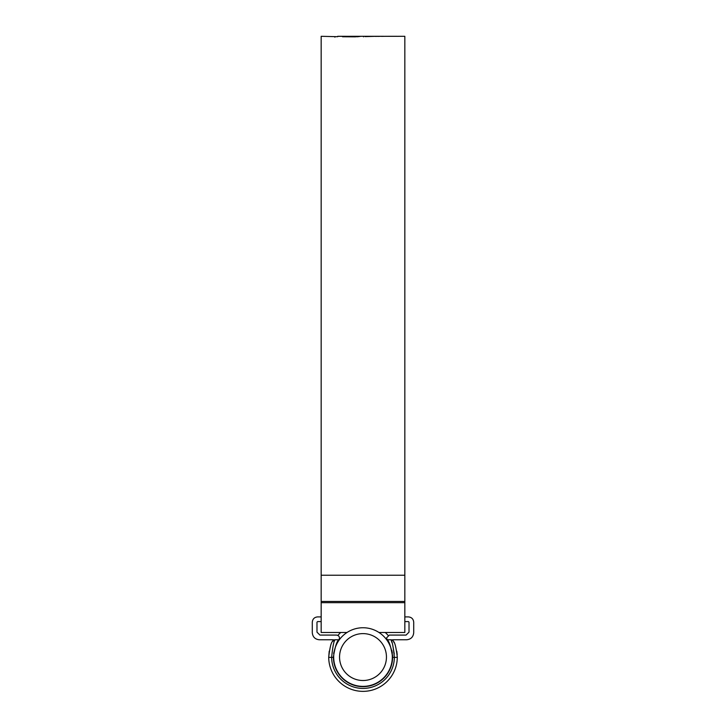 <?xml version="1.0" encoding="UTF-8"?>
<svg xmlns="http://www.w3.org/2000/svg" width="726" height="726" viewBox="0 0 726 726"><rect width="100%" height="100%" fill="white"/><g stroke="black" fill="none" stroke-linecap="round" stroke-linejoin="round"><path stroke-width="1.09" d="M404.836 621.592L408.439 621.592L409.019 622.173L409.019 632.146L406.088 635.078L389.372 635.078L386.441 638.009L389.944 644.788M392.521 654.843L392.612 657.057C390.887 646.485 389.027 640.722 387.031 639.769L391.005 639.769M391.849 650.414L392.358 653.218M329.205 651.213L328.706 657.384A34.294 34.294 0 0 0 363 691.361A34.294 34.294 0 0 0 397.294 657.384L392.603 657.357A29.612 29.612 0 0 1 363 686.669A29.612 29.612 0 0 1 333.397 657.357L331.637 657.357A31.363 31.363 0 0 0 363 688.429A31.363 31.363 0 0 0 394.363 657.357C393.301 646.657 392.14 640.795 390.887 639.769L391.033 640.123M328.706 657.057C329.831 647.764 331.101 642.537 332.508 641.357L335.113 639.769L338.969 639.769C336.964 640.731 335.103 646.494 333.388 657.057L333.397 657.357M321.164 616.9L317.561 616.9C314.376 617.236 312.625 618.997 312.289 622.173L312.289 632.727C312.734 636.974 315.075 639.316 319.322 639.769L333.379 639.769L332.345 641.684M338.969 639.769L338.997 639.724C340.013 637.246 339.224 635.704 336.628 635.078L319.912 635.078L316.981 632.146L316.981 622.173L317.561 621.592L321.164 621.592M393.428 641.249L393.492 641.357C394.899 642.537 396.169 647.773 397.294 657.057M404.836 616.9L408.439 616.9C411.624 617.236 413.375 618.997 413.711 622.173L413.711 632.727C413.266 636.974 410.925 639.316 406.678 639.769L392.621 639.769L393.492 641.357A2.931 2.931 0 0 0 390.887 639.769M397.213 654.652L396.804 651.24M394.082 642.555L393.683 641.73M333.615 653.445L336.047 644.797M338.053 641.112L338.697 640.141M391.468 641.203L392.022 642.719M392.693 644.888L394.263 653.972M332.508 641.357A2.931 2.931 0 0 1 335.113 639.769C333.86 640.786 332.699 646.648 331.637 657.357L328.706 657.384M339.55 657.057A23.45 23.45 0 0 0 363 680.516A23.45 23.45 0 0 0 386.45 657.057A23.45 23.45 0 0 0 363 633.607A23.45 23.45 0 0 0 339.55 657.057M392.312 657.057A29.312 29.312 0 0 1 363 686.379A29.312 29.312 0 0 1 333.688 657.057A29.312 29.312 0 0 1 363 627.745A29.312 29.312 0 0 1 392.312 657.057M337.917 635.377A33.16 33.16 0 0 1 340.73 632.491M385.27 632.491A33.16 33.16 0 0 1 388.083 635.377M398.229 36.3L404.836 36.3L404.836 632.491L378.999 632.491M337.663 36.699L321.164 36.3L321.164 632.491L347.001 632.491M355.459 36.835L342.518 36.754L357.773 36.717L360.577 36.354L351.42 36.3L383.183 36.3M381.486 36.364L386.477 36.3M381.486 36.309L383.219 36.3M380.587 36.309L377.919 36.4L380.587 36.309M378.155 36.318L375.496 36.418L378.155 36.318M365.124 36.609L375.75 36.318L365.124 36.609M355.459 36.382L343.933 36.3M351.42 36.3L347.219 36.345M337.663 36.309L344.505 36.309M334.958 36.618L334.895 37.18M337.663 36.354L343.253 36.318M385.796 36.318L398.901 36.318M397.957 36.318L386.749 36.318M363.563 36.835L363.563 36.309M389.118 36.3L397.14 36.3M392.231 36.3L390.216 36.3M404.836 575.228L321.164 575.228M404.836 602.671L321.164 602.671M404.836 601.464L321.164 601.464M383.591 36.3L382.43 36.3M389.798 36.3L387.566 36.3"/></g></svg>
